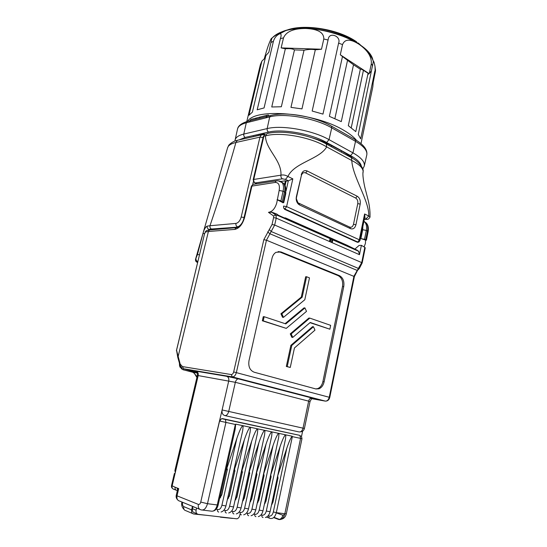 <?xml version="1.0" encoding="UTF-8"?>
<svg xmlns="http://www.w3.org/2000/svg" width="547" height="547" viewBox="0 0 547 547"><rect width="100%" height="100%" fill="white"/><g stroke="black" fill="none" stroke-linecap="round" stroke-linejoin="round"><path stroke-width="0.82" d="M268.468 212.332L272.139 212.284L276.003 214.998L273.582 215.956L268.468 212.332C272.276 211.737 275.032 208.619 276.734 202.971L279.155 190.472L283.086 191.218L280.912 200.845L277.069 199.669M283.558 206.075L286.607 206.602L359.324 239.784L364.603 213.966L364.917 216.373L360.015 240.386L359.324 239.784L357.834 242.061L285.062 209.091L283.647 207.928L283.558 206.075M282.642 202.527L277.5 199.901M365.56 240.071L365.437 243.374L364.097 246.936M360.952 238.287L362.702 229.726L366.34 230.424L364.534 239.285L360.986 238.642L360.945 238.177M284.249 217.877L285.678 218L287.134 219.156M271.88 38.345C274.081 35.705 277.404 33.538 281.855 31.829C277.828 33.367 274.724 35.295 272.529 37.613C275.62 34.365 280.399 31.924 286.888 30.283C308.248 23.904 340.33 30.16 359.051 44.034L362.524 46.803C368.056 51.227 371.516 55.657 372.917 60.102C369.061 39.507 308.2 20.171 281.855 31.829L286.881 30.283C292.385 28.929 298.669 28.328 305.725 28.471C326.333 29.408 344.186 34.734 359.297 44.437L362.531 46.81C368.719 51.78 372.309 56.717 373.314 61.626M371.338 71.014L369.314 73.332M369.027 73.599L367.796 74.618M361.061 143.341L372.835 86.747L373.17 82.693L375.516 70.857L375.413 69.148M374.873 71.021L360.678 138.849L358.271 134.459L373.41 61.23C373.827 61.298 374.36 63.049 375.016 66.488L375.201 72.963M353.512 64.772L360.35 69.237L348.316 125.687L355.776 131.615L368.076 73.284L369.232 73.736L371.317 63.808C371.939 54.673 364.562 48.252 359.297 44.437C354.053 41.1 345.731 36.745 342.531 44.581L340.296 54.789L342.463 56.519L329.39 116.354L341.287 121.612L353.512 64.772L342.463 56.519M338.6 43.138L322.976 114.104L312.166 111.041L328.303 38.967C329.369 31.603 341.417 36.287 338.6 43.138L342.531 44.581M331.468 146.781L331.708 145.68M341.335 152.169L341.574 151.075M354.818 249.158L359.064 245.439L361.389 245.336L359.482 254.69L276.235 218.116L273.596 217.61L273.582 215.956M357.218 250.218L347.913 245.685M276.003 214.998L279.606 216.051L357.464 250.328M358.435 250.977L359.482 254.69M272.139 212.284L276.707 214.021L279.606 216.051M253.459 136.394L253.808 136.572M264.769 134.295L264.153 133.967L251.976 136.989M330.381 241.904L330.798 239.935M330.846 239.702L331.031 238.834M205.508 515.206L193.727 514.002C191.976 513.565 191.272 512.19 191.621 509.886L192.407 506.46M219.826 516.908L220.523 516.99M232.523 518.412L220.482 517.175M178.705 488.621L177.016 495.814L176.25 495.308L177.549 489.777L178.705 488.621L175.129 487.233C174.862 488.984 175.402 490.037 176.756 490.406L177.378 490.495M240.017 514.324L239.75 515.541C239.271 517.325 238.321 518.419 236.899 518.816L198.212 514.344C196.455 513.9 195.751 512.512 196.1 510.194L196.599 508.026M283.209 202.493L283.722 202.725L285.78 193.583L285.746 188.496M286.067 190.841L288.337 180.783L286.088 181.112L285.076 185.604M286.088 181.112L285.404 180.783L284.549 184.565M280.96 181.44L285.404 180.783M364.603 213.966L368.746 215.997C369.43 201.029 352.61 176.811 351.789 160.524L326.675 146.89C319.838 159.204 294.265 162.548 287.913 176.462L285.472 179.395L282.437 178.828L255.203 182.951L256.96 183.765M363.01 172.92L363.153 171.45C362.866 167.874 359.078 164.23 351.789 160.524L351.406 157.666L326.333 143.984L326.675 146.89C310.518 137.03 280.119 131.601 265.486 135.882L263.859 136.251L253.753 179.45L280.96 175.17C281.855 160.237 265.466 149.269 265.486 135.882L266.915 133.605L268.871 133.16M366.36 218.602L368.746 215.997L369.957 216.817C370.743 216.414 368.152 219.962 367.44 219.34L366.237 219.368L366.36 218.602L364.637 217.768M298.874 203.436L299.722 205.057L350.545 228.667L349.636 227.08C351.502 227.668 352.788 226.745 353.485 224.311L357.759 203.634C358.094 201.057 357.396 199.197 355.659 198.048L305.629 172.92C303.564 172.175 302.135 173.064 301.349 175.601L296.488 197.467L296.351 198.691L297.924 202.773L349.636 227.08M299.722 205.057L298.388 204.127C296.946 202.663 296.207 200.756 296.173 198.404L296.371 196.681L296.488 197.467M301.349 175.601L296.371 196.681M301.247 174.746C302.361 171.19 304.358 169.939 307.25 170.999L305.629 172.92M355.659 198.048L357.259 196.264L307.25 170.999M357.259 196.264C359.687 197.87 360.664 200.482 360.193 204.093L357.759 203.634M353.485 224.311L355.933 224.776L360.193 204.093M355.933 224.776C354.955 228.195 353.164 229.487 350.545 228.667M285.472 179.395L288.337 180.783L292.823 178.862L286.607 206.602L284.672 209.378L357.444 242.307L358.887 242.054L357.444 242.307M282.437 178.828C281.213 178.062 280.72 176.838 280.96 175.17C283.237 174.643 285.555 175.074 287.913 176.462L292.823 178.862M369.957 216.817C370.36 210.786 368.924 203.183 368.247 200.599L366.046 191.983C364.206 185.912 362.176 174.548 363.153 171.45C363.858 168.551 358.948 161.529 351.406 157.666L350.032 156.914M267.216 133.53L266.915 133.605C282.334 129.612 309.937 134.767 326.333 143.984L324.993 143.246M360.015 240.386L358.887 242.054M284.672 209.378L283.647 207.928M197.617 261.965L197.474 262.553M263.052 137.529L259.948 137.119L261.377 134.856L237.33 140.305L235.921 142.487C228.236 169.809 219.586 197.556 209.973 225.733L235.948 223.422C238.342 222.855 240.085 220.735 241.179 217.063L259.948 137.119L235.921 142.487C230.957 143.635 228.154 145.481 227.525 148.032L195.559 259.21M195.539 259.319L197.419 254.608L202.964 233.535C204.072 229.35 205.487 226.875 207.21 226.116L209.973 225.733C209.733 227.272 210.219 228.366 211.422 229.008L208.865 229.384C207.511 228.749 206.964 227.661 207.21 226.116M255.114 182.958L256.775 183.792M204.537 233.514L202.964 233.535M195.764 261.09L197.453 262.642M197.72 261.555C196.407 260.905 195.833 259.928 195.997 258.601M195.546 259.257L195.525 259.374C195.341 260.871 195.976 261.869 197.433 262.369M252.406 119.041L266.704 115.342M269.083 115.943L268.365 115.014L267.155 115.28L266.341 116.586L250.013 120.73L250.813 119.451L251.907 119.171M235.114 139.916L237.507 129.113C238.177 126.261 241.111 124.155 246.294 122.788L266.054 117.817L266.874 116.504L267.975 116.224M266.341 116.586L266.054 117.817L269.712 116.901C284.358 112.785 315.339 118.193 331.742 127.861L355.529 141.352C363.687 146.138 367.447 150.623 366.818 154.808L364.281 166.028C365.02 161.994 361.246 157.598 352.959 152.859L350.565 155.594L326.627 142.487L329.034 139.649L352.959 152.859L355.529 141.352L355.311 139.69L354.531 139.246M259.005 135.136L259.586 135.266M250.013 120.73L249.726 121.926M368.076 73.284L363.434 70.337C361.827 69.325 360.801 68.956 360.35 69.237M259.941 117.01L259.634 118.289M264.413 58.29C266.621 50.386 268.42 44.868 269.808 41.75C270.847 39.131 271.531 37.941 271.859 38.187L268.857 52.252L265.856 55.609L252.393 112.128L248.96 115.267L261.904 61.093L265.336 57.791M246.765 121.605L260.351 64.785L261.904 61.093M264.064 107.944L257.179 109.79L273.445 41.196C274.519 37.743 276.556 35.295 279.565 33.859C281.308 33.49 281.589 35.083 280.385 38.646L264.064 107.944M281.336 106.761L271.75 106.973L285.343 48.792C289.678 48.396 292.727 48.765 294.477 49.9L281.336 106.761M301.965 108.894L290.963 107.369L304.029 50.221C308.412 49.285 312.166 49.141 315.311 49.791L301.965 108.894M315.311 49.791L321.492 49.237L281.151 47.904L285.343 48.792M294.477 49.9L304.029 50.221M369.232 73.736L340.296 54.789M321.492 49.237L323.79 39.008C324.015 30.304 313.041 28.834 305.725 28.471C298.313 28.492 287.086 29.476 283.503 37.887L281.151 47.904M286.888 30.283C306.682 24.943 341.219 31.637 359.297 44.437M360.972 238.191L360.507 237.972M362.237 229.501L362.702 229.726L362.852 226.492M272.262 503.821L271.531 504.84M265.199 502.966L264.447 503.958M258.04 502.091L257.261 503.062M250.772 501.189L249.965 502.146M243.394 500.273L242.56 501.209M235.914 499.336L235.039 500.259M228.311 498.379L227.408 499.288M220.598 497.408L219.662 498.296M220.284 495.534L220.448 495.035M272.132 502.29L271.627 504.396M277.705 475.842L286.813 448.198C289.069 441.586 290.854 437.593 292.173 436.219L285.883 434.879L285.507 439.009L270.068 511.732L266.314 511.021L279.996 446.831C282.266 440.178 284.071 436.157 285.404 434.776L279.025 433.409L278.635 437.655L262.984 510.809L259.189 510.091L273.076 445.449C275.367 438.742 277.192 434.694 278.539 433.306L272.064 431.918L271.661 436.287L255.791 509.872L251.955 509.148L266.054 444.048C268.365 437.292 270.211 433.21 271.572 431.815L265.008 430.407L264.577 434.899L248.495 508.915L244.618 508.19L258.929 442.619C261.261 435.815 263.121 431.713 264.509 430.304L257.842 428.875L257.398 433.491L241.083 507.951L237.166 507.219L251.695 441.176C254.054 434.318 255.934 430.181 257.329 428.766L250.567 427.316L250.102 432.062L233.562 506.966L229.596 506.228L244.359 439.706C246.738 432.8 248.632 428.636 250.054 427.207L243.183 425.737L242.704 430.619L225.925 505.968L221.918 505.23L236.906 438.215C239.306 431.262 241.227 427.063 242.663 425.628L235.689 424.137L235.189 429.156L218.164 504.956L217.262 504.97L235.354 424.472L219.593 421.026L212.783 449.422L222.109 409.949C221.672 412.91 222.567 414.79 224.783 415.583L299.106 431.945C300.966 432.096 302.265 430.838 303.017 428.164L304.412 428.479L310.033 401.498L235.34 382.312C236.003 380.035 237.063 378.9 238.519 378.907L311.811 397.984C314.928 398.818 315.024 398.989 312.091 398.496M285.883 434.879L285.582 435.2L285.404 434.776M265.151 501.312L264.57 503.404M270.799 474.687L279.996 446.831M279.025 433.409L278.717 433.73L278.539 433.306M258.068 500.314L257.405 502.399M263.791 473.517L273.076 445.449M272.064 431.918L271.756 432.246L271.572 431.815M250.875 499.308L250.129 501.373M256.687 472.328L266.054 444.048M265.008 430.407L264.686 430.735L264.509 430.304M243.572 498.283L243.1 500.464L242.752 500.334M249.473 471.124L258.929 442.619M257.842 428.875L257.521 429.204L257.329 428.766M236.167 497.244L235.682 499.438L235.258 499.281M242.15 469.9L251.695 441.176M250.567 427.316L250.239 427.651L250.054 427.207M228.646 496.184L228.154 498.399L227.648 498.214M234.718 468.663L244.359 439.706M243.183 425.737L242.854 426.072L242.663 425.628M221.015 495.11L220.509 497.346L219.928 497.127M227.176 467.405L236.906 438.215M222.554 418.626L299.701 435.337L222.554 418.626L221.603 418.66L219.593 421.026M220.509 497.346L220.332 495.555M228.154 498.399L227.976 496.751M235.682 499.438L235.511 498.126M243.1 500.464L242.95 499.438M250.403 501.476L250.28 500.703M257.603 502.467L257.507 501.92M301.978 438.673L286.334 513.742L284.837 513.763L300.57 438.4L299.947 435.617C301.486 436.882 301.212 434.947 301.978 438.673L292.344 436.643L292.173 436.219M197.057 513.859L194.568 512.812C192.817 512.368 192.113 510.994 192.462 508.683L192.92 506.672M184.715 503.151L194.11 507.007M194.629 507.219L194.076 507.151M197.289 372.938L183.498 369.881L180.237 366.962L181.823 369.116M175.081 473.422L174.39 473.47L174.992 473.805L175.655 470.988L174.903 470.577L175.272 472.594M180.031 367.215L179.532 365.533L179.874 364.753M179.963 365.123L180.237 366.962M192.64 372.213L182.78 369.649M194.062 373.163L196.913 376.418L196.879 377.608M172.442 488.403C171.594 487.719 171.293 486.762 171.539 485.517L175.129 487.233M302.635 431.132L301.486 436.629M208.51 230.096L206.219 230.69L204.564 233.74L176.558 350.251L180.182 364.083L182.466 366.599L231.244 374.558C232.352 374.551 233.166 373.676 233.672 371.933L263.818 239.689L272.023 224.537L273.596 217.61M205.289 231.654L205.221 232.024L208.4 231.49L209.48 229.959L211.005 229.829M177.775 357.417L176.558 350.251M179.881 364.719L177.925 357.916L178.076 356.781L208.4 231.49L234.807 229.398L235.901 227.798C240.174 226.362 242.868 223.039 243.989 217.836L244.564 217.576C242.512 224.441 239.265 228.379 234.807 229.398M364.808 247.353L365.239 247.839L362.176 262.957L361.717 262.594L364.808 247.353L361.389 245.336M286.211 218.978L285.732 218.998M282.642 202.718L283.202 202.527L280.912 200.845M365.772 240.14L366.435 240.112L365.731 239.675L367.495 230.964C368.117 227.607 367.666 224.92 366.141 222.903L363.919 221.255M315.79 388.924L317.786 388.582C320.364 387.447 322.067 385.129 322.894 381.628L324.132 381.813C323.304 385.327 321.602 387.645 319.017 388.78L315.927 388.965L254.225 372.227C249.897 370.435 248.16 366.579 249.001 360.651L272.044 258.198C272.714 255.47 274.033 253.507 276.016 252.311L281.049 251.962L278.067 251.593M338.203 275.661L339.441 275.654C343.01 277.657 344.446 281.295 343.748 286.56L342.504 286.539C343.201 281.288 341.766 277.657 338.203 275.661L279.838 252.01M347.653 245.507L285.678 218M364.534 239.285L365.731 239.675M322.894 381.628L342.504 286.539M324.132 381.813L343.748 286.56M339.441 275.654L281.049 251.962M313.452 326.75L312.528 326.689L290.874 345.355L286.32 366.463L290.259 367.454L294.443 347.967L314.976 330.135L313.452 326.75L291.783 345.451L287.23 366.586L290.259 367.454M310.005 322.668L329.868 329.205L330.661 325.349L309.793 318.115L291.175 333.95L292.775 337.403L310.217 322.484L329.868 329.205M309.793 318.115L308.877 318.06L290.259 333.868L291.859 337.321L292.775 337.403M264.167 316.72L263.271 316.658L262.341 320.788L286.259 328.378L306.505 311.373L304.946 307.934L285.821 323.899L264.167 316.72L263.244 320.85L286.259 328.378M304.946 307.934L304.029 307.886L285.11 323.66M301.281 297.096L280.926 313.78L282.56 317.294L283.469 317.349L304.795 299.742L309.486 277.883L306.593 276.748L302.204 297.124L301.281 297.096L305.67 276.748L306.593 276.748M291.783 345.451L290.874 345.355M287.23 366.586L286.32 366.463M291.175 333.95L290.259 333.868M263.244 320.85L262.341 320.788M302.204 297.124L281.835 313.828L280.926 313.78M281.835 313.828L283.469 317.349M284.549 218.007L285.459 217.925M358.237 43.008L364.548 48.649M247.675 121.256C255.401 107.745 314.593 112.579 343.564 130.179C349.478 133.591 353.827 137.023 356.61 140.47M343.208 132.805L340.665 131.362M371.317 63.808L372.692 65.859M331.441 242.369L331.858 240.406M331.906 240.167L332.091 239.306M208.865 229.384L209.87 229.788M364.275 219.518L366.237 219.368M265.281 133.974L263.251 136.661L265.281 133.974M253.158 179.785L253.753 179.45C253.514 181.05 253.999 182.219 255.203 182.951L254.314 182.589L253.158 179.785L263.251 136.661M238.089 227.121L211.422 229.008M255.442 183.997L255.634 183.204M253.384 181.549L252.693 184.489M239.217 226.287L237.425 226.848C236.201 226.171 235.709 225.029 235.948 223.422M264.338 134.665L261.377 134.856L263.661 134.494M227.525 148.032L228.598 145.591C228.208 145.618 231.846 141.468 237.33 140.305L239.251 139.868M244.071 217.48L241.179 217.063M199.382 254.717L197.419 254.608M234.943 141.051L235.053 140.217C235.613 137.406 238.526 135.362 243.777 134.07L246.294 122.788L247.1 121.509L248.194 121.236M271.633 115.294L270.526 115.574L269.712 116.901L267.162 128.593C266.95 130.152 267.428 131.314 268.591 132.087L245.186 137.427C244.044 136.688 243.572 135.567 243.777 134.07L267.162 128.593C281.712 124.778 312.617 130.227 329.034 139.649L331.742 127.861L331.557 126.179L330.785 125.735M326.627 142.487C311.181 133.714 282.279 128.593 268.591 132.087M245.186 137.427L239.224 139.861M361.3 166.042C360.617 162.705 357.041 159.225 350.565 155.594M311.913 137.755C320.118 140.189 327.222 143.04 333.226 146.309L343.653 152.018C347.701 154.247 350.894 156.49 353.225 158.753M343.653 152.018L332.911 146.329M333.226 146.309L332.104 145.892C327.12 143.218 321.246 140.805 314.47 138.637M280.023 132.237L280.488 132.237M347.605 59.979L334.887 118.583M363.434 70.337L351.249 127.738M271.196 42.413L273.445 41.196M280.385 38.646L283.503 37.887M323.79 39.008L328.022 39.993M279.797 33.777L285.808 30.557C302.717 23.316 338.477 28.909 356.644 41.88M285.78 193.583L285.274 193.344M271.49 505.052L272.741 502.378L277.849 478.283L277.664 475.958M277.691 475.828L278.033 478.297L277.192 478.174M272.078 502.283L272.926 502.378L277.903 478.242M271.449 505.25L272.796 502.31M264.399 504.177L265.739 501.394L270.922 477.128L270.703 474.707M270.731 474.584L271.114 477.148L270.211 477.011M265.022 501.291L265.931 501.394L270.984 477.087M264.365 504.361L265.801 501.326M257.213 503.288L258.635 500.396L263.9 475.958L263.647 473.435M263.668 473.326L264.092 475.972L263.128 475.835M257.856 500.286L258.834 500.396L263.962 475.917M257.172 503.459L258.704 500.334M249.911 502.378L251.422 499.384L256.769 474.775L256.481 472.15M256.502 472.054L256.967 474.789L255.941 474.639M250.588 499.267L251.627 499.384L256.844 474.734M249.876 502.536L251.504 499.322M242.506 501.455L244.106 498.358L249.535 473.565L249.213 470.851M249.227 470.769L249.733 473.586L248.646 473.422M243.21 498.228L244.318 498.358L249.617 473.531M242.471 501.599L244.194 498.29M234.984 500.512L236.68 497.312L242.184 472.348L241.829 469.531M241.842 469.463L242.396 472.362L241.241 472.191M235.723 497.182L236.892 497.319L242.28 472.307M234.957 500.642L236.776 497.25M227.354 499.555L229.138 496.252L234.731 471.104L234.335 468.198M234.342 468.143L234.943 471.117L233.726 470.933M228.12 496.108L229.357 496.259L234.827 471.07M227.326 499.671L229.241 496.191M219.6 498.577L221.48 495.179L227.162 469.846L226.725 466.844M226.732 466.81L227.381 469.859L226.089 469.668M220.393 495.028L221.706 495.179L227.265 469.805M219.573 498.686L221.59 495.117M268.18 515.725L268.912 515.999C270.977 516.43 272.454 515.076 273.336 511.937L286.813 448.198M261.09 514.816L261.883 515.117C263.941 515.548 265.418 514.187 266.314 511.021M253.897 513.893L254.758 514.221C256.81 514.652 258.287 513.277 259.189 510.091M246.601 512.956L247.517 513.312C249.562 513.742 251.046 512.354 251.955 509.148M239.189 512.006L240.174 512.389C242.212 512.819 243.695 511.424 244.618 508.19M231.661 511.035L232.721 511.452C234.752 511.883 236.229 510.474 237.166 507.219M224.024 510.057L225.152 510.501C227.176 510.932 228.653 509.51 229.596 506.228M216.27 509.059L217.467 509.537C219.477 509.968 220.961 508.532 221.918 505.23M202.609 510.077L210.951 511.103C213.788 511.732 215.894 509.688 217.262 504.97L207.484 503.698C206.096 508.457 203.99 510.529 201.166 509.9C198.855 509.305 197.925 507.472 198.383 504.409C199.436 504.635 200.223 503.855 200.742 502.071L207.484 503.698L225.925 422.455L225.446 419.494L224.872 419.152M200.742 502.071L212.783 449.422M221.603 418.66L299.339 435.282M292.344 436.643L276.324 512.655L284.837 513.763C283.599 518.173 281.514 520.067 278.573 519.445L279.442 519.397L273.944 517.339M284.672 514.447L282.874 515.247C282.3 517.496 281.151 518.884 279.442 519.397C283.12 519.404 285.418 517.524 286.334 513.742M199.71 509.305L179.751 501.12C177.481 500.526 176.572 498.755 177.016 495.814L198.383 504.409M273.657 517.599L278.573 519.445M282.874 515.247L276.29 512.833M217.467 509.537C217.262 510.946 217.685 511.794 218.732 512.067M225.152 510.501C224.954 511.903 225.364 512.737 226.396 513.011M232.721 511.452C232.523 512.847 232.933 513.674 233.945 513.941M240.174 512.389C239.983 513.77 240.379 514.597 241.384 514.857M247.517 513.312C247.326 514.686 247.723 515.5 248.707 515.759M254.758 514.221C254.567 515.582 254.957 516.395 255.928 516.655M261.883 515.117C261.698 516.471 262.081 517.271 263.039 517.53M269.541 518.2L266.533 517.059M268.912 515.999C268.727 517.346 269.103 518.139 270.054 518.392C272.98 519.014 275.073 517.1 276.324 512.655L273.336 511.937M192.462 508.683L196.1 510.194M182.568 502.269C182.233 504.471 182.63 505.913 183.744 506.597L191.621 509.886M192.565 513.51L185.843 510.666C184.1 510.228 183.402 508.874 183.744 506.597M194.711 373.669L192.845 372.268L197.31 373.027M175.97 490.098L173.727 489.216C172.373 488.847 171.826 487.794 172.093 486.057L174.992 473.805M176.401 350.702L204.564 233.74M181.802 367.796L180.025 365.218L180.182 364.083M276.071 215.019L276.235 218.116L274.669 225.049L266.451 240.201L236.372 372.521C235.525 375.44 234.178 376.89 232.325 376.89L183.505 368.753L182.466 366.599M325.506 401.142L232.325 376.89L231.244 374.558M326.238 401.067C328.036 400.78 329.212 399.563 329.766 397.409L233.672 371.933M329.766 397.409L354.394 276.584L266.451 240.201L263.818 239.689M359.229 268.598L357.635 270.28L356.959 270.327L269.678 233.658L267.688 231.832M362.176 262.957L359.338 268.481L358.668 268.529L271.421 231.62L269.432 229.795M310.956 398.544L325.26 401.108C327.181 401.177 328.508 399.884 329.246 397.238L353.93 276.235L361.717 262.594L274.669 225.049L272.023 224.537M287.688 219.402L278.697 215.415M283.202 202.527L285.411 192.729L284.481 191.867C285.24 188.223 284.932 185.365 283.558 183.3L280.549 181.447M282.293 201.576L284.481 191.867L283.086 191.218C283.852 187.566 283.551 184.701 282.177 182.636C281.001 181.18 278.977 180.606 276.112 180.9L277.644 180.736M279.155 190.472C280.002 185.112 278.655 182.438 275.12 182.452L251.394 186.185L243.989 217.836M244.564 217.576L251.982 185.864L252.96 184.366L254.348 184.161M275.12 182.452L276.112 180.9L252.96 184.366L251.394 186.185M278.17 180.763L283.558 183.3C285.609 185.406 286.225 188.551 285.411 192.729M363.905 221.316L366.141 222.903C368.056 224.714 368.733 227.607 368.165 231.572L366.34 230.424C366.962 227.053 366.511 224.366 364.993 222.349L363.885 221.446M330.504 238.601L330.326 239.47M330.272 239.709L329.855 241.678M237.166 227.579L209.48 229.959L206.219 230.69L204.455 233.829M236.037 227.805L236.502 227.764M183.505 368.753L197.556 372.35M197.351 371.912C194.308 371.085 193.898 370.845 196.127 371.194L226.636 376.295L238.519 378.907M226.636 376.295C228.4 376.999 229.104 378.517 228.755 380.856L222.109 409.949L228.728 411.44L235.34 382.312L197.392 375.44L197.255 372.541M224.783 415.583C226.574 415.699 227.894 414.318 228.728 411.44L303.017 428.164L308.665 401.081C309.26 398.968 310.306 397.936 311.811 397.984M196.127 371.194C197.85 371.864 198.54 373.314 198.199 375.529L175.655 470.988M366.182 240.277L361.67 238.8M277.821 199.949L283.038 202.739M178.192 488.416L178.096 489.168M285.069 217.85L286.833 219.019M297.924 202.773L298.388 204.127M364.261 219.586L366.374 219.422M332.207 242.704L332.617 240.742M332.672 240.509L332.849 239.641M250.813 119.451L267.155 115.28M250 120.778L247.1 121.509C238.861 124.08 237.733 127.711 237.507 129.113M366.818 154.808C367.557 149.741 363.728 144.702 355.311 139.69L331.557 126.179C315.318 116.47 285.315 111.219 270.526 115.574L266.874 116.504M362.764 169.078L364.281 166.028M343.345 152.039C345.807 153.263 348.576 155.184 351.639 157.803M256.099 117.988L255.798 119.26M362.531 46.81C367.536 51.11 371.16 55.917 373.41 61.23M375.016 66.488L375.516 70.857M271.859 38.187C275.955 34.646 280.96 32.006 286.881 30.283M213.248 511.042C215.627 510.413 217.268 508.382 218.164 504.956M221.036 512.006C223.415 511.37 225.043 509.36 225.925 505.968M228.708 512.956C231.073 512.32 232.694 510.324 233.562 506.966M236.27 513.893C238.622 513.25 240.229 511.267 241.083 507.951M243.709 514.809C246.061 514.166 247.654 512.204 248.495 508.915M251.046 515.718C253.384 515.076 254.964 513.127 255.791 509.872M258.266 516.614C260.598 515.965 262.17 514.036 262.984 510.809M265.384 517.489C267.709 516.847 269.268 514.925 270.068 511.732M176.25 495.308C175.902 497.059 176.36 498.549 177.625 499.801M181.932 502.009C181.194 504.854 181.953 507.404 184.202 509.654M179.519 365.28L179.416 363.105M196.64 377.054L194.602 373.738M171.539 485.517L174.39 473.47M271.674 212.168L275.572 214.909M357.526 270.396L354.394 276.584M368.165 231.572L366.435 240.112M329.458 241.5L329.875 239.531M329.923 239.292L330.108 238.424M319.017 388.78L317.786 388.582M310.033 401.498L311.428 398.975M300.419 431.877C302.539 431.624 303.865 430.496 304.412 428.479M197.392 375.44L174.903 470.577M358.907 251.408L278.573 215.833M177.597 489.695L177.03 487.972"/></g></svg>
